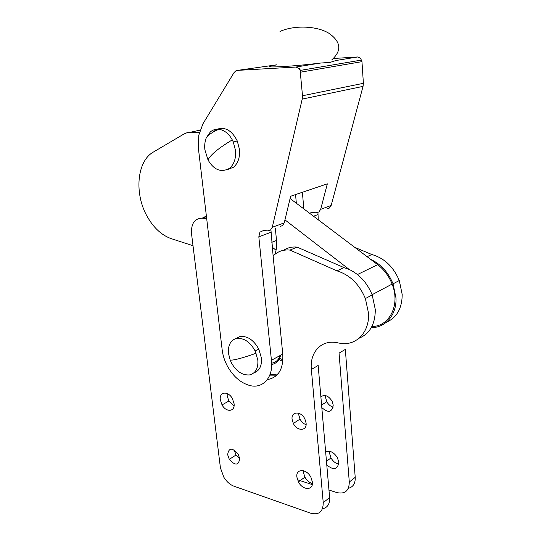 <?xml version="1.0" encoding="UTF-8"?>
<svg xmlns="http://www.w3.org/2000/svg" width="541" height="541" viewBox="0 0 541 541"><rect width="100%" height="100%" fill="white"/><g stroke="black" fill="none" stroke-linecap="round" stroke-linejoin="round"><path stroke-width="0.81" d="M371.883 326.521C389.52 326.588 400.577 304.779 392.103 284.079C388.938 276.106 384.124 269.634 377.659 264.657L370.538 259.281C380.769 264.042 388.276 272.231 393.043 283.842L395.992 297.956C396.796 314.909 385.476 327.887 371.288 327.63M348.35 488.307C353.138 487.089 355.43 483.438 355.214 477.351L349.29 482.038C349.134 490.87 344.955 494.379 336.745 492.553L328.955 490.018M312.279 484.594L297.482 479.779M349.29 482.038L339.051 353.111L345.334 349.405L355.214 477.351M325.662 452.026C329.848 450.173 333.77 452.066 337.422 457.713L338.808 462.271C337.685 469.669 333.675 470.582 326.784 464.99M320.874 396.776C324.749 394.179 328.495 395.667 332.106 401.239L333.236 405.148C331.998 412.404 328.191 413.223 321.814 407.603M279.704 358.054L282.936 360.029M359.096 338.226C369.909 333.628 375.312 324.045 375.285 309.479L372.188 294.933C367.258 282.936 359.589 274.443 349.182 269.445L343.941 267.579L297.137 247.115C292.079 246.608 287.569 247.663 283.612 250.28M271.426 360.272C273.665 377.361 262.804 389.182 249.57 385.463C240.481 382.818 233.043 376.293 227.267 365.885C224.454 360.536 222.743 355.052 222.121 349.432L198.419 148.552L198.763 135.236L202.936 123.821L233.935 72.771L235.551 71.06L237.594 70.371L295.9 67.043L298.97 68.45L300.133 70.438L302.5 95.757L302.209 99.091L272.272 227.294L270.507 230.067L267.633 230.879L263.568 230.486L259.917 232.136L258.828 236.85L271.426 360.272L282.754 354.071L273.131 255.967C277.634 251.403 283.234 249.442 289.935 250.077L336.955 270.858C349.729 274.801 359.204 284.032 365.385 298.551L368.536 313.239C369.645 332.079 356.533 345.665 340.958 343.447L336.935 342.683C321.266 339.403 309.52 352.448 311.366 369.476L318.155 365.459L329.611 497.598C329.888 504.029 327.508 507.756 322.477 508.777M227.213 393.557L227.2 396.026L228.897 401.023L234.057 405.953M303.379 470.69L303.393 472.32L304.914 477.121C306.855 480.509 309.357 482.653 312.421 483.546M234.3 450.011L235.971 455.049L239.744 458.937M298.794 413.25L298.788 415.001L300.025 419.099C301.54 421.919 303.562 423.792 306.098 424.719M277.932 373.993L269.966 374.676M199.426 132.254L190.547 132.22L187.118 132.673L183.947 134.012L153.333 152.082C136.684 161.333 134.215 194.023 147.274 216.61C153.712 227.944 161.718 235.294 171.281 238.669L193.009 245.709M370.538 259.281L290.098 198.527M284.965 219.869L349.182 269.445M271.792 242.307L276.512 240.468L275.335 228.261M276.512 240.468C276.978 245.573 276.431 250.206 274.862 254.365M202.875 217.867L206.378 215.974M273.692 255.399L273.049 255.115M367.123 256.698L371.802 254.5L354.788 247.386M276.052 250.267L272.265 247.156M272.272 227.294L284.248 222.851L290.645 196.241L327.339 183.832L320.671 209.333L318.886 211.977L316.052 212.789L312.076 212.485L309.472 213.154M320.671 209.333L331.166 205.438L329.381 208.048L327.21 208.867M318.25 219.788L317.946 212.505M210.361 131.909C212.897 129.772 215.791 128.886 219.044 129.258C224.603 130.293 229.012 133.837 232.278 139.889L233.272 141.965L235.477 150.412C236.133 158.283 234.158 164.254 229.56 168.312C221.168 172.856 213.979 170.063 208.008 159.933L204.877 149.756C204.383 145.428 204.863 141.411 206.324 137.712L210.361 131.909M235.856 338.544C243.599 337.51 250.03 341.662 255.142 351.001L257.814 360.029C258.395 367.975 255.805 372.918 250.057 374.872C242.557 375.589 236.356 371.593 231.46 362.889L230.189 360.09L228.518 353.503C227.822 345.76 230.27 340.769 235.856 338.544M333.168 407.143C330.504 406.386 328.387 404.573 326.805 401.686L325.628 397.73L325.723 395.613M338.767 464.117C335.596 463.441 333.006 461.385 330.997 457.943L329.543 453.311L329.604 451.302M371.802 254.5C384.272 258.077 393.435 266.747 399.292 280.515L402.193 294.5C402.085 308.411 396.763 317.695 386.24 322.362M303.832 208.894L302.385 192.271M295.562 194.577L296.333 203.233M331.166 205.438L363.038 86.377L363.39 83.307L361.97 61.654L360.563 58.239L357.628 56.974L333.344 58.496M357.628 56.974L336.002 60.504L330.22 62.35L320.069 63.101C306.747 64.724 294.04 65.907 281.956 66.651C267.234 67.361 265.53 66.766 276.85 64.866M217.293 129.171C225.34 126.675 232.001 130.611 237.276 140.985L239.467 149.39C240.069 157.343 238.094 163.287 233.523 167.216L227.551 169.59M213.472 131.889L214.412 130.996M236.647 338.152L239.535 336.725C246.966 335.461 253.384 339.579 258.787 349.094L261.438 358.081C261.939 365.953 259.464 370.856 254.006 372.796M302.209 99.091L363.038 86.377M273.131 255.967L270.94 229.905M284.248 222.851L282.476 225.59L280.272 226.415M299.268 68.403L300.512 70.371M237.594 70.371L276.823 64.805M227.66 454.704C228.708 447.603 232.197 447.38 238.128 454.041L239.71 458.599C238.615 465.639 235.146 465.882 229.303 459.336L227.66 454.704M296.874 477.061C295.636 468.411 306.652 468.486 310.947 477.358L312.4 482.072C313.523 490.748 302.635 490.464 298.416 481.896L296.874 477.061M220.329 399.887C219.004 391.677 228.207 390.595 232.414 398.649L234.057 403.6C235.294 411.843 226.172 412.715 222.047 404.918L220.329 399.887M306.098 423.096C307.153 431.251 297.043 431.393 293.344 423.447L292.093 419.309C290.943 411.187 301.148 410.849 304.908 419.045L306.098 423.096M282.754 354.071C283.565 369.063 278.419 377.571 267.322 379.593M329.611 497.598L323.227 502.65C323.166 511.745 318.98 515.262 310.669 513.199L233.935 486.19C230.053 484.709 226.706 481.76 223.886 477.324L220.424 467.857L191.541 233.8C191 223.758 194.449 218.557 201.901 218.192L206.689 218.625M336.955 270.858L343.941 267.579M289.935 250.077L297.137 247.115M323.227 502.65L311.366 369.476M276.823 375.183L269.79 375.136M279.021 359.366L282.808 361.598M271.677 364.512C276.268 363.62 279.257 360.522 280.651 355.221M271.65 363.173C275.788 362.531 278.635 359.968 280.184 355.478M357.452 274.544L377.659 264.657M214.797 130.679L216.677 130.253M190.547 132.22L200.062 130.124M313.53 216.224L317.824 214.601M208.008 159.933C210.49 154.814 218.578 148.126 232.278 139.889M230.189 360.09C233.712 360.421 242.361 358.135 256.13 353.246M295.9 67.043L320.069 63.101M300.512 72.183L361.97 61.654M302.5 95.757L363.39 83.307M258.828 236.85L270.811 232.332M201.901 218.192L206.459 216.691M372.1 294.71L392.103 284.079M219.044 129.258C213.289 131.537 209.049 134.357 206.324 137.712M321.591 405.081L326.805 401.686M326.466 461.27L330.997 457.943M393.043 283.842L399.292 280.515M331.931 59.726C341.865 50.671 340.972 41.921 329.239 33.474C317.276 25.88 294.575 24.913 279.981 31.439M233.272 141.965L237.276 140.985M255.142 351.001L258.787 349.094M300.133 70.438L361.645 60.051M229.303 459.336L235.971 455.049M298.416 481.896L304.914 477.121M222.047 404.918L228.897 401.023M293.344 423.447L300.025 419.099M365.385 298.551L372.188 294.933"/></g></svg>
